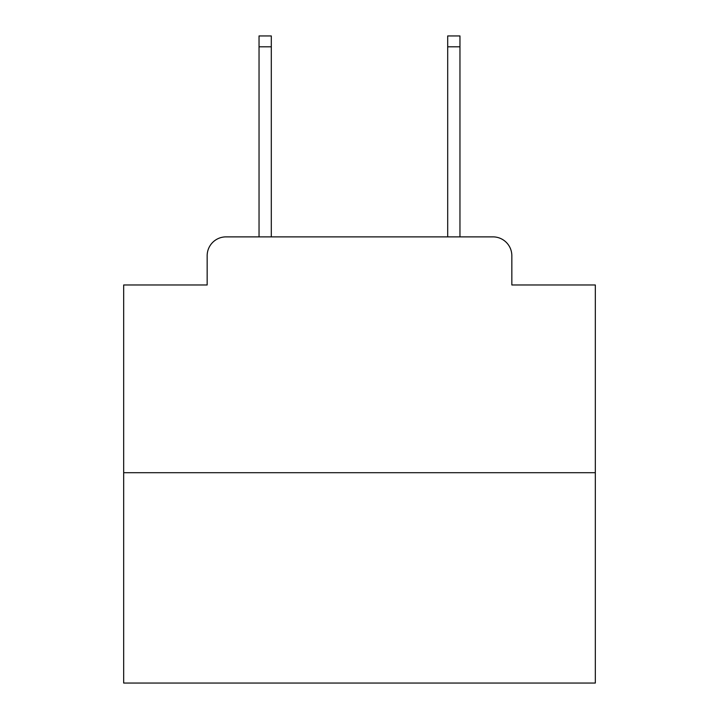 <?xml version="1.0" encoding="UTF-8"?>
<svg xmlns="http://www.w3.org/2000/svg" width="719" height="719" viewBox="0 0 719 719"><rect width="100%" height="100%" fill="white"/><g stroke="black" fill="none" stroke-linecap="round" stroke-linejoin="round"><path stroke-width="1.08" d="M207.162 255.739L207.162 284.976L207.162 255.739A18.865 18.865 0 0 1 226.027 236.875L259.038 236.875L259.038 35.95L271.306 35.95L271.306 236.875L285.919 236.875M595.323 472.698L123.677 472.698L123.677 683.05L595.323 683.05L595.323 284.976L511.838 284.976L511.838 255.739A18.865 18.865 0 0 0 492.973 236.875L226.027 236.875M123.677 472.698L123.677 284.976L207.162 284.976M433.081 236.875L447.694 236.875L447.694 35.95L459.962 35.95L459.962 236.875L492.973 236.875M511.838 284.976L511.838 255.739M259.038 46.798L271.306 46.798M459.962 46.798L447.694 46.798"/></g></svg>

